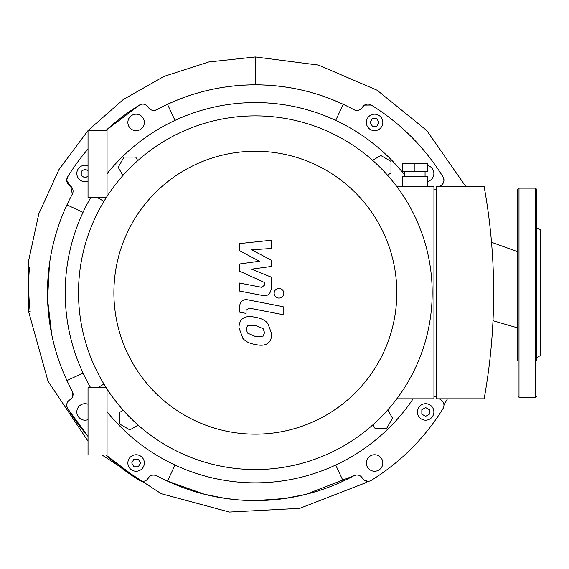 <?xml version="1.0" encoding="UTF-8"?>
<svg xmlns="http://www.w3.org/2000/svg" width="569" height="569" viewBox="0 0 569 569"><rect width="100%" height="100%" fill="white"/><g stroke="black" fill="none" stroke-linecap="round" stroke-linejoin="round"><path stroke-width="0.85" d="M97.534 197.642L103.949 201.348L97.534 197.642M103.949 384.075L97.534 387.781L103.949 384.075M107.043 196.419L107.043 130.465L88.024 130.465L88.024 197.642L106.247 197.642M107.043 389.011L107.043 454.965L88.024 454.965L88.024 387.781L106.247 387.781M138.303 466.8L133.914 466.8L131.716 463.002L133.914 459.197L138.303 459.197L140.5 463.002L138.303 466.8M88.024 176.155L85.058 177.869L81.253 175.672L81.253 171.283L85.058 169.085L88.024 170.8M372.389 118.622L376.778 118.622L378.975 122.427L376.778 126.233L372.389 126.233L370.191 122.427L372.389 118.622M429.439 409.751L429.439 414.147L425.633 416.344L421.828 414.147L421.828 409.751L425.633 407.56L429.439 409.751M69.909 399.779C66.708 401.927 65.961 404.865 67.683 408.599L88.024 436.416A220.559 220.559 0 0 1 67.683 408.599A6.337 6.337 0 0 1 69.909 399.779A6.337 6.337 0 0 0 72.32 391.28A207.884 207.884 0 0 1 66.943 204.861L83.024 212.358M66.943 380.569L83.024 373.072M139.462 105.052L105.941 130.465A220.559 220.559 0 0 1 139.462 105.052A6.337 6.337 0 0 1 148.281 107.278A6.337 6.337 0 0 0 156.774 109.689A207.884 207.884 0 0 1 343.199 104.305L335.703 120.393M167.492 104.305L174.989 120.393M139.462 480.378A220.559 220.559 0 0 1 105.941 454.965L139.462 480.378A6.337 6.337 0 0 0 148.281 478.152L146.638 480.023M156.774 475.741A6.337 6.337 0 0 0 148.281 478.152C150.06 475.186 152.89 474.382 156.774 475.741A207.884 207.884 0 0 0 167.492 481.118L174.989 465.037M335.703 465.037L343.199 481.118A207.884 207.884 0 0 1 167.492 481.118L204.477 494.276L225.331 498.416L238.809 499.938L255.346 500.599L284.472 498.544L305.731 494.397L353.918 475.741A207.884 207.884 0 0 1 343.199 481.118L335.703 465.037M440.783 399.779L439.51 398.812A6.337 6.337 0 0 0 440.783 399.779A6.337 6.337 0 0 1 443.009 408.599A220.559 220.559 0 0 1 371.23 480.378A6.337 6.337 0 0 1 362.41 478.152A6.337 6.337 0 0 0 353.918 475.741L356.642 474.987L358.378 475.151M343.199 104.305A207.884 207.884 0 0 1 353.918 109.689A6.337 6.337 0 0 0 362.41 107.278A6.337 6.337 0 0 1 371.23 105.052A220.559 220.559 0 0 1 443.009 176.831A6.337 6.337 0 0 1 440.783 185.65A6.337 6.337 0 0 0 439.51 186.618L440.605 185.757M66.943 204.861A207.884 207.884 0 0 1 72.32 194.143A6.337 6.337 0 0 0 69.909 185.65A6.337 6.337 0 0 1 67.683 176.831A220.559 220.559 0 0 1 88.024 149.014M88.024 419.638A8.236 8.236 0 0 1 76.957 413.457A8.236 8.236 0 0 1 88.024 404.26M144.348 122.427A8.236 8.236 0 0 1 131.987 129.561A8.236 8.236 0 0 1 131.987 115.294A8.236 8.236 0 0 1 144.348 122.427M427.604 165.479A8.236 8.236 0 0 1 427.604 181.475M366.344 463.002A8.236 8.236 0 0 1 378.705 455.869A8.236 8.236 0 0 1 378.705 470.136A8.236 8.236 0 0 1 366.344 463.002M138.146 425.121L129.86 429.908L119.725 424.054L119.725 412.34L123.274 410.292M122.94 175.515L118.153 167.229L124.006 157.087L135.714 157.087L137.769 160.643M372.546 160.302L380.832 155.522L390.967 161.376L390.967 173.083L387.418 175.138M387.752 409.915L392.539 418.194L386.685 428.336L374.978 428.336L372.923 424.787M413.13 398.812A190.138 190.138 0 0 1 107.043 411.7M90.684 387.781A190.138 190.138 0 0 1 90.684 197.642M107.043 173.73A190.138 190.138 0 0 1 404.787 175.16M136.112 454.759A8.236 8.236 0 0 1 143.246 467.121A8.236 8.236 0 0 1 128.971 467.121A8.236 8.236 0 0 1 136.112 454.759M88.024 181.162A8.236 8.236 0 0 1 76.822 173.474A8.236 8.236 0 0 1 88.024 165.792M374.58 130.664A8.236 8.236 0 0 1 367.446 118.309A8.236 8.236 0 0 1 381.721 118.309A8.236 8.236 0 0 1 374.58 130.664M417.397 411.949A8.236 8.236 0 0 1 429.751 404.815A8.236 8.236 0 0 1 429.751 419.083A8.236 8.236 0 0 1 417.397 411.949M536.745 396.024L535.479 397.29L535.479 188.14L536.745 189.406L536.745 360.774M536.745 357.652L540.55 355.461L540.55 229.968L536.745 227.771M492.996 320.71L517.733 327.915L517.733 336.692M517.733 360.774L517.733 189.406L518.999 188.14L518.999 397.29L517.733 396.024M239.3 250.602L259.443 261.228L239.3 264.023L239.3 271.022L264.621 282.544L264.621 285.033L261.74 287.309L239.286 282.999L239.286 291.001L262.266 295.411C267.608 296.598 270.659 294.059 271.406 287.793L271.392 277.188L251.562 269.173L271.392 266.441L271.392 260.182L251.562 249.805L271.392 248.489L271.392 240.232L239.3 243.61L239.3 250.602M263.134 336.137L264.557 332.659L263.134 328.69L255.374 325.333L247.558 325.66L246.142 329.081L247.558 333.107L255.374 336.478L263.134 336.137M267.814 323.377C265.054 320.183 260.908 318.171 255.374 317.331C249.791 316.008 245.623 316.414 242.878 318.533C240.516 319.991 239.2 323.043 238.937 327.68L242.878 338.42C245.623 341.606 249.791 343.626 255.374 344.48C260.908 345.788 265.054 345.383 267.814 343.263C270.175 341.784 271.491 338.711 271.762 334.053L267.814 323.377M283.149 306.691L248.482 299.955C243.141 298.746 240.082 301.271 239.3 307.53L239.3 312.082L246.078 313.398L246.078 310.325L248.973 308.057L283.149 314.693L283.149 306.691M274.123 293.255C274.4 296.214 276.022 297.836 278.981 298.113C281.94 297.836 283.561 296.214 283.839 293.255C283.561 290.297 281.94 288.682 278.981 288.405C276.022 288.682 274.4 290.297 274.123 293.255M427.604 171.404L402.255 171.404L402.255 163.801L427.604 163.801L427.604 171.404M414.929 171.404L414.929 163.801M425.064 176.475L425.064 171.404M427.604 186.618L427.604 176.475L402.255 176.475L402.255 186.618M436.473 396.273L433.941 396.273M433.941 189.15L436.473 189.15M436.473 186.618L436.473 398.812L484.141 398.812A596.767 596.767 0 0 0 484.141 186.618L436.473 186.618M396.806 398.812L433.941 398.812L433.941 186.618L396.806 186.618M255.346 115.884A176.824 176.824 0 0 0 102.207 381.13A176.824 176.824 0 0 0 408.485 381.13A176.824 176.824 0 0 0 255.346 115.884M255.346 151.254A141.461 141.461 0 0 1 377.852 363.442A141.461 141.461 0 0 1 132.84 363.442A141.461 141.461 0 0 1 255.346 151.254M443.863 404.189L443.941 404.893A225.061 225.061 0 0 0 445.392 402.439L447.462 398.812M371.23 480.378A6.337 6.337 0 0 1 362.41 478.152M101.972 454.965L161.226 493.7L229.449 512.057L299.785 508.337L365.184 482.967A221.497 221.497 0 0 0 367.951 481.324L364.395 480.264M360.042 475.805L359.295 475.449M72.32 194.143L70.705 186.198M140.436 480.869L139.64 480.485M72.697 396.451L72.32 391.28M49.489 263.746L47.568 299.372L51.765 334.8M69.909 185.65L66.744 180.323L67.512 177.13M148.281 107.278C150.358 110.322 153.189 111.126 156.774 109.689C187.571 93.252 220.431 84.966 255.346 84.831C290.261 84.966 323.121 93.252 353.918 109.689C357.488 111.133 360.319 110.329 362.41 107.278L364.082 105.386M28.45 309.856L28.493 261.335L38.806 213.866L58.948 169.605L88.024 130.55M88.11 130.465L123.26 99.547L164.007 76.395L208.652 61.985L255.346 56.943L318.455 65.079L377.112 90.229L426.814 130.585L465.862 186.618M30.207 311.727A240.417 233.418 -175 0 1 29.453 267.359L28.45 267.359L28.45 311.727L30.207 311.727M88.024 441.167L48.024 381.223L28.656 311.727M364.466 105.116L371.23 105.052C400.725 123.395 424.652 147.321 443.009 176.831C444.702 180.565 443.962 183.503 440.783 185.65M491.516 242.28L517.733 251.733M255.346 56.943L255.346 84.831M535.479 188.14L518.999 188.14M535.479 397.29L518.999 397.29M404.787 176.475L404.787 171.404"/></g></svg>
